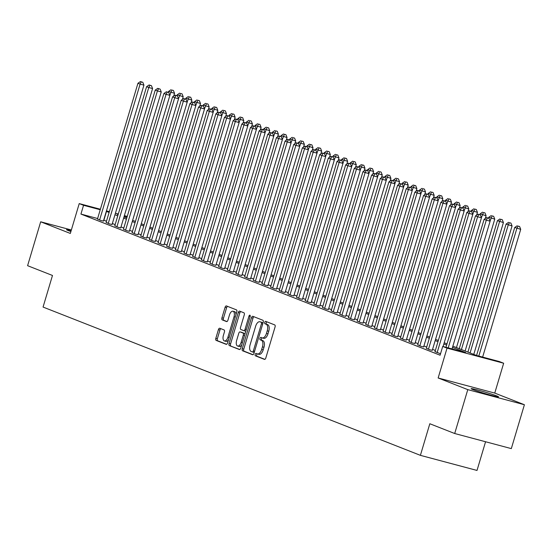 <?xml version="1.0" encoding="UTF-8"?>
<svg xmlns="http://www.w3.org/2000/svg" width="552" height="552" viewBox="0 0 552 552"><rect width="100%" height="100%" fill="white"/><g stroke="black" fill="none" stroke-linecap="round" stroke-linejoin="round"><path stroke-width="0.83" d="M255.19 354.391A1.263 0.635 -75.1 0 0 255.424 355.833L264.449 359.38A1.801 0.911 -75.1 0 0 264.505 359.393A1.801 0.911 -75.1 0 0 265.816 357.986L275.062 326.97A1.801 0.911 -75.1 0 0 274.723 324.914L265.698 321.367A1.263 0.635 -75.1 0 0 265.664 321.354A1.263 0.635 -75.1 0 0 264.746 322.34A1.263 0.635 -75.1 0 0 264.981 323.782L266.147 324.238A5.761 2.905 -75.1 0 1 267.223 330.82L266.45 333.408A5.761 2.905 -75.1 0 1 262.248 337.907A5.761 2.905 -75.1 0 1 262.09 337.852L260.923 337.389A1.263 0.635 -75.1 0 0 260.889 337.382A1.263 0.635 -75.1 0 0 259.971 338.362A1.263 0.635 -75.1 0 0 260.206 339.804L261.372 340.267A5.761 2.905 -75.1 0 1 262.448 346.849L261.676 349.43A5.761 2.905 -75.1 0 1 257.473 353.929A5.761 2.905 -75.1 0 1 257.315 353.88L256.149 353.418A1.263 0.635 -75.1 0 0 256.114 353.404A1.263 0.635 -75.1 0 0 255.19 354.391M257.315 353.88A1.263 0.635 -75.1 0 0 256.721 354.798A1.263 0.635 -75.1 0 0 256.956 356.24L264.877 359.352M266.871 321.83A1.263 0.635 -75.1 0 0 266.278 322.748A1.263 0.635 -75.1 0 0 266.512 324.19L267.679 324.645L266.147 324.238M262.096 337.852A1.263 0.635 -75.1 0 0 261.496 338.776A1.263 0.635 -75.1 0 0 261.738 340.211L262.904 340.674L261.372 340.267M71.194 230.515A14.304 0.711 16.6 0 0 66.53 229.68A14.304 0.711 16.6 0 0 68.31 230.584A14.304 0.711 16.6 0 0 70.897 231.529M472.905 389.574A14.304 0.711 16.6 0 0 488.23 394.487A14.304 0.711 16.6 0 0 498.553 396.847A14.304 0.711 16.6 0 0 496.779 395.943A14.304 0.711 16.6 0 0 481.447 391.03A14.304 0.711 16.6 0 0 471.132 388.67A14.304 0.711 16.6 0 0 472.905 389.574M219.779 328.254A1.801 0.911 -75.1 0 0 219.73 328.233A1.801 0.911 -75.1 0 0 218.419 329.641L215.825 338.341A1.801 0.911 -75.1 0 0 216.156 340.398L226.182 344.338A1.801 0.911 -75.1 0 0 226.23 344.358A1.801 0.911 -75.1 0 0 227.548 342.951L236.794 311.928A1.801 0.911 -75.1 0 0 236.456 309.872L226.43 305.932A1.801 0.911 -75.1 0 0 226.382 305.918A1.801 0.911 -75.1 0 0 225.071 307.326L221.938 317.835A1.801 0.911 -75.1 0 0 222.27 319.891L226.561 321.581A1.801 0.911 -75.1 0 0 226.61 321.595A1.801 0.911 -75.1 0 0 227.928 320.188L229.48 314.978A4.816 2.429 -75.1 0 1 232.992 311.218A4.816 2.429 -75.1 0 1 234.02 316.765L227.935 337.182A4.816 2.429 -75.1 0 1 224.422 340.943A4.816 2.429 -75.1 0 1 223.394 335.395L224.409 331.993A1.801 0.911 -75.1 0 0 224.071 329.937L219.779 328.254M97.621 218.53L80.93 214.072L83.552 205.296L79.226 203.598L100.395 209.242M454.703 433.52L467.786 389.629L524.4 404.733L511.318 448.617L454.703 433.52L429.822 423.743L420.396 455.345L43.063 307.064L52.481 275.462L27.6 265.685L40.682 221.794L70.325 233.441L79.226 203.598M524.4 404.733L494.758 393.086L438.143 377.982L467.786 389.629M438.143 377.982L447.037 348.139L442.711 346.435L465.667 352.562L452.495 347.38M80.93 214.072L440.096 355.219L442.711 346.435M242.245 348.726A1.801 0.911 -75.1 0 0 242.576 350.782L252.602 354.722A1.801 0.911 -75.1 0 0 252.65 354.736A1.801 0.911 -75.1 0 0 253.968 353.328L263.214 322.313A1.801 0.911 -75.1 0 0 262.876 320.257L252.85 316.317A1.801 0.911 -75.1 0 0 252.802 316.303A1.801 0.911 -75.1 0 0 251.491 317.704L242.245 348.726L243.77 349.133A1.801 0.911 -75.1 0 0 244.108 351.189L253.023 354.694M239.395 349.526L229.37 345.593A1.801 0.911 -75.1 0 1 229.032 343.53L238.278 312.515A1.801 0.911 -75.1 0 1 239.596 311.107A1.801 0.911 -75.1 0 1 239.644 311.128L243.936 312.811A1.801 0.911 -75.1 0 1 244.267 314.868L240.52 327.446A1.801 0.911 -75.1 0 0 240.851 329.503L243.701 330.627A1.801 0.911 -75.1 0 0 243.749 330.641A1.801 0.911 -75.1 0 0 245.06 329.233L248.966 316.137A1.263 0.635 -75.1 0 1 249.883 315.157A1.263 0.635 -75.1 0 1 250.159 316.606L240.755 348.139A1.801 0.911 -75.1 0 1 239.444 349.547A1.801 0.911 -75.1 0 1 239.395 349.526L239.492 349.554M71.36 229.977L40.682 221.794M435.017 351.617L440.531 353.749M426.358 348.222L429.987 349.844L432.299 350.265M417.705 344.821L421.335 346.442L423.639 346.863M409.053 341.419L412.675 343.04L414.987 343.468M400.4 338.017L404.023 339.639L406.334 340.066M391.741 334.615L395.37 336.237L397.681 336.665M383.088 331.214L386.711 332.835L389.022 333.263M374.435 327.812L378.058 329.434L380.369 329.861M365.776 324.41L369.405 326.032L371.717 326.46M357.123 321.009L360.753 322.637L363.057 323.058M348.471 317.614L352.093 319.235L354.405 319.656M339.818 314.212L343.441 315.834L345.752 316.255M331.159 310.81L334.788 312.432L337.099 312.86M322.506 307.409L326.128 309.03L328.44 309.458M313.853 304.007L317.476 305.629L319.787 306.056M305.194 300.605L308.823 302.227L311.135 302.655M296.541 297.204L300.171 298.825L302.482 299.253M287.889 293.802L291.511 295.423L293.823 295.851M279.236 290.4L282.859 292.029L285.17 292.45M270.577 286.999L274.206 288.627L276.517 289.048M261.924 283.604L265.553 285.225L267.858 285.646M253.271 280.202L256.894 281.824L259.205 282.244M244.619 276.8L248.241 278.422L250.553 278.85M235.959 273.399L239.589 275.02L241.9 275.448M227.307 269.997L230.929 271.618L233.241 272.046M218.654 266.595L222.277 268.217L224.588 268.645M209.995 263.194L213.624 264.815L215.935 265.243M201.342 259.792L204.971 261.413L207.276 261.841M192.689 256.39L196.312 258.019L198.623 258.44M184.037 252.995L187.659 254.617L189.971 255.038M175.377 249.594L179.007 251.215L181.318 251.636M166.725 246.192L170.347 247.813L172.659 248.234M158.072 242.79L161.695 244.412L164.006 244.84M149.413 239.389L153.042 241.01L155.353 241.438M140.76 235.987L144.389 237.608L146.701 238.036M132.107 232.585L135.73 234.207L138.041 234.635M123.455 229.183L127.077 230.805L129.389 231.233M114.795 225.782L118.425 227.403L120.736 227.831M106.143 222.38L109.765 224.008L112.077 224.429M435.362 350.458L432.568 349.361M426.71 347.056L423.915 345.959M418.05 343.654L415.256 342.557M409.398 340.253L406.603 339.156M400.745 336.851L397.951 335.754M392.092 333.449L389.298 332.352M383.433 330.055L380.638 328.951M374.78 326.653L371.986 325.549M366.128 323.251L363.333 322.154M357.468 319.849L354.674 318.752M348.816 316.448L346.021 315.351M340.163 313.046L337.369 311.949M331.51 309.644L328.716 308.547M322.851 306.243L320.056 305.146M314.198 302.841L311.404 301.744M305.546 299.439L302.751 298.342M296.886 296.044L294.092 294.94M288.234 292.643L285.439 291.546M279.581 289.241L276.787 288.144M270.928 285.839L268.134 284.742M262.269 282.438L259.474 281.341M253.616 279.036L250.822 277.939M244.964 275.634L242.169 274.537M236.311 272.233L233.517 271.135M227.652 268.831L224.857 267.734M218.999 265.436L216.205 264.332M210.346 262.034L207.552 260.93M201.687 258.633L198.892 257.536M193.034 255.231L190.24 254.134M184.382 251.829L181.587 250.732M175.729 248.428L172.935 247.33M167.07 245.026L164.275 243.929M158.417 241.624L155.623 240.527M149.764 238.222L146.97 237.125M141.105 234.821L138.31 233.724M132.452 231.426L129.658 230.322M123.8 228.024L121.005 226.927M115.147 224.623L112.353 223.525M106.488 221.221L103.686 220.144M97.49 218.985L101.113 220.607L103.424 221.028M420.396 455.345L477.011 470.442L485.567 441.752M452.854 346.173L476.376 355.419L499.325 361.539L503.659 363.237L447.037 348.139M494.758 393.086L503.659 363.237M106.453 210.857L109.351 211.63M115.416 213.251L118.307 214.017M124.372 215.639L127.264 216.412M109.11 212.444L106.308 211.368M100.243 209.746L83.552 205.296M446.63 345.083L443.836 343.986M437.977 341.681L435.183 340.584M429.325 338.279L426.53 337.182M420.672 334.878L417.878 333.781M412.013 331.476L409.218 330.379M403.36 328.074L400.566 326.977M394.708 324.673L391.913 323.575M386.048 321.271L383.26 320.174M377.396 317.869L374.601 316.772M368.743 314.474L365.948 313.37M360.09 311.073L357.296 309.976M351.431 307.671L348.636 306.574M342.778 304.269L339.984 303.172M334.126 300.868L331.331 299.77M325.473 297.466L322.678 296.369M316.813 294.064L314.019 292.967M308.161 290.662L305.366 289.565M299.508 287.261L296.714 286.164M290.849 283.866L288.054 282.762M282.196 280.464L279.402 279.36M273.544 277.063L270.749 275.965M264.891 273.661L262.096 272.564M256.231 270.259L253.437 269.162M247.579 266.857L244.784 265.76M238.926 263.456L236.132 262.359M230.267 260.054L227.472 258.957M221.614 256.652L218.82 255.555M212.962 253.251L210.167 252.154M204.309 249.856L201.514 248.752M195.649 246.454L192.855 245.357M186.997 243.052L184.202 241.955M178.344 239.651L175.55 238.554M169.692 236.249L166.897 235.152M161.032 232.847L158.238 231.75M152.38 229.446L149.585 228.349M143.727 226.044L140.932 224.947M135.067 222.642L132.273 221.545M126.415 219.247L123.62 218.143M117.762 215.846L114.968 214.742M118.156 214.528L117.21 214.273L118.121 214.631M123.979 216.936L126.774 218.033M132.639 220.338L135.433 221.435M141.291 223.739L144.086 224.837M149.944 227.141L152.738 228.238M158.603 230.543L161.398 231.64M167.256 233.938L170.05 235.042M175.909 237.339L178.703 238.436M184.561 240.741L187.356 241.838M193.221 244.143L196.015 245.24M201.873 247.544L204.668 248.642M210.526 250.946L213.32 252.043M219.185 254.348L221.98 255.445M227.838 257.75L230.632 258.847M236.491 261.151L239.285 262.248M245.143 264.546L247.938 265.65M253.803 267.948L256.597 269.052M262.455 271.349L265.25 272.447M271.108 274.751L273.902 275.848M279.76 278.153L282.555 279.25M288.42 281.554L291.214 282.652M297.073 284.956L299.867 286.053M305.725 288.358L308.52 289.455M314.385 291.76L317.179 292.857M323.037 295.161L325.832 296.258M331.69 298.556L334.484 299.66M340.342 301.958L343.137 303.055M349.002 305.359L351.796 306.457M357.655 308.761L360.449 309.858M366.307 312.163L369.102 313.26M374.967 315.565L377.761 316.662M383.619 318.966L386.414 320.063M392.272 322.368L395.066 323.465M400.924 325.77L403.719 326.867M409.584 329.164L412.378 330.268M418.237 332.566L421.031 333.67M426.889 335.968L429.684 337.065M435.542 339.37L438.336 340.467M444.201 342.771L446.996 343.868M127.112 216.915L124.221 216.142M103.886 220.2L106.501 211.416M257.639 353.963L258.847 354.287A5.761 2.905 -75.1 0 0 259.005 354.336A5.761 2.905 -75.1 0 0 263.207 349.837L261.676 349.43M262.904 340.674A5.761 2.905 -75.1 0 1 263.98 347.256L263.207 349.837M262.414 337.934L263.621 338.259A5.761 2.905 -75.1 0 0 263.78 338.314A5.761 2.905 -75.1 0 0 267.982 333.815L266.45 333.408M267.679 324.645A5.761 2.905 -75.1 0 1 268.755 331.228L267.982 333.815M253.961 316.751A1.801 0.911 -75.1 0 0 253.016 318.118L243.77 349.133M252.388 351.941A1.263 0.635 -75.1 0 0 252.423 351.955A1.263 0.635 -75.1 0 0 253.34 350.968L261.455 323.741A1.263 0.635 -75.1 0 0 261.22 322.299L259.992 321.816A5.761 2.905 -75.1 0 0 259.833 321.768A5.761 2.905 -75.1 0 0 255.631 326.267L250.084 344.876A5.761 2.905 -75.1 0 0 251.153 351.458L252.388 351.941M252.457 351.962L253.92 352.348A1.263 0.635 -75.1 0 0 253.954 352.362A1.263 0.635 -75.1 0 0 254.272 352.3M263.007 323.003A1.263 0.635 -75.1 0 0 262.752 322.713L261.22 322.299M261.2 322.14A5.761 2.905 -75.1 0 1 261.365 322.175A5.761 2.905 -75.1 0 1 261.524 322.223L262.752 322.713M239.816 349.506L229.37 345.593M240.748 311.563A1.801 0.911 -75.1 0 0 239.809 312.922L230.563 343.944A1.801 0.911 -75.1 0 0 230.902 346M243.798 330.648L245.233 331.034A1.801 0.911 -75.1 0 0 245.281 331.048A1.801 0.911 -75.1 0 0 245.916 330.827M236.629 340.501A4.816 2.429 -75.1 0 0 237.657 346.049A4.816 2.429 -75.1 0 0 241.169 342.288L243.315 335.092A1.801 0.911 -75.1 0 0 242.983 333.035L240.134 331.918A1.801 0.911 -75.1 0 0 240.085 331.904A1.801 0.911 -75.1 0 0 238.774 333.304L236.629 340.501M237.657 346.049L239.188 346.456A4.816 2.429 -75.1 0 0 241.742 344.834M244.943 334.091A1.801 0.911 -75.1 0 0 244.508 333.442L242.983 333.035M241.562 332.297A1.801 0.911 -75.1 0 1 241.617 332.311A1.801 0.911 -75.1 0 1 241.666 332.325L244.508 333.442M224.422 340.943L225.954 341.35A4.816 2.429 -75.1 0 0 228.507 339.728M235.939 314.806A4.816 2.429 -75.1 0 0 234.524 311.625L232.992 311.218M227.541 306.374A1.801 0.911 -75.1 0 0 226.603 307.733L223.463 318.242A1.801 0.911 -75.1 0 0 223.802 320.305L226.982 321.554M220.89 328.688A1.801 0.911 -75.1 0 0 219.944 330.048L217.35 338.749A1.801 0.911 -75.1 0 0 217.688 340.805L226.603 344.31M482.634 357.089L520.715 229.349L514.726 227.479L476.569 355.467M478.812 356.068L516.893 228.328L518.073 226.099L519.598 226.506L518.073 226.099M514.726 227.479L517.203 225.761M519.598 226.506L520.715 229.349M452.033 348.926L490.114 221.186L486.291 220.165L448.21 347.905M487.464 217.936L488.996 218.344L486.602 217.598L487.464 217.936L486.291 220.165L484.125 219.316L445.968 347.305M490.114 221.186L488.996 218.344M486.602 217.598L484.125 219.316M473.775 354.391L512.063 225.947L506.074 224.077L467.91 352.093M470.076 352.942L508.24 224.926L509.413 222.697L510.945 223.105L509.413 222.697M506.074 224.077L508.551 222.359M510.945 223.105L512.063 225.947M465.115 350.989L503.41 222.546L497.421 220.676L459.257 348.691M461.424 349.54L499.581 221.524L500.761 219.296L502.292 219.703L500.761 219.296M497.421 220.676L499.898 218.958M502.292 219.703L503.41 222.546M456.463 347.587L494.751 219.144L488.761 217.274L488.506 218.15M490.059 221.048L492.108 215.894L493.64 216.301L492.108 215.894M488.761 217.274L491.239 215.556M493.64 216.301L494.751 219.144M485.27 218.523L486.098 215.749L480.109 213.872L479.847 214.749M481.406 217.647L483.455 212.492L484.98 212.899L483.455 212.492M480.109 213.872L482.586 212.154M484.98 212.899L486.098 215.749M443.077 346.532L481.461 217.785L477.632 216.763L437.129 352.645M478.812 214.535L480.343 214.942L477.949 214.197L478.812 214.535L477.632 216.763L475.472 215.915L434.962 351.796M481.461 217.785L480.343 214.942M477.949 214.197L475.472 215.915M432.244 350.444L472.802 214.383L468.979 213.369L428.469 349.243M470.159 211.133L471.691 211.54L469.29 210.795L470.159 211.133L468.979 213.369L466.813 212.513L426.31 348.395M472.802 214.383L471.691 211.54M469.29 210.795L466.813 212.513M423.591 347.042L464.149 210.988L460.327 209.967L419.817 345.849M461.506 207.731L463.031 208.138L460.637 207.393L461.506 207.731L460.327 209.967L458.16 209.111L417.65 344.993M464.149 210.988L463.031 208.138M460.637 207.393L458.16 209.111M414.931 343.641L455.497 207.587L451.667 206.565L411.164 342.447M452.847 204.33L454.379 204.744L451.984 203.992L452.847 204.33L451.667 206.565L449.507 205.717L408.997 341.591M455.497 207.587L454.379 204.744M451.984 203.992L449.507 205.717M476.617 215.121L477.445 212.347L471.456 210.478L471.194 211.347M472.747 214.245L474.796 209.091L476.328 209.505L474.796 209.091M471.456 210.478L473.933 208.753M476.328 209.505L477.445 212.347M406.279 340.239L446.844 204.185L443.014 203.164L402.505 339.045M444.194 200.928L445.726 201.342L443.332 200.59L444.194 200.928L443.014 203.164L440.855 202.315L400.345 338.197M446.844 204.185L445.726 201.342M443.332 200.59L440.855 202.315M467.965 211.72L468.793 208.946L462.804 207.076L462.541 207.945M464.094 210.843L466.143 205.689L467.675 206.103L466.143 205.689M462.804 207.076L465.281 205.351M467.675 206.103L468.793 208.946M397.626 336.837L438.184 200.783L434.362 199.762L393.852 335.644M435.542 197.533L437.074 197.94L434.672 197.188L435.542 197.533L434.362 199.762L432.195 198.913L391.692 334.795M438.184 200.783L437.074 197.94M434.672 197.188L432.195 198.913M459.305 208.318L460.133 205.544L454.144 203.674L453.889 204.544M455.441 207.442L457.491 202.294L459.016 202.701L457.491 202.294M454.144 203.674L456.621 201.949M459.016 202.701L460.133 205.544M388.974 333.442L429.532 197.381L425.709 196.36L385.199 332.242M426.882 194.131L428.414 194.539L426.02 193.786L426.882 194.131L425.709 196.36L423.543 195.512L383.033 331.393M429.532 197.381L428.414 194.539M426.02 193.786L423.543 195.512M450.653 204.916L451.481 202.142L445.492 200.272L445.229 201.149M446.782 204.04L448.831 198.892L450.363 199.3L448.831 198.892M445.492 200.272L447.969 198.547M450.363 199.3L451.481 202.142M380.314 330.041L420.879 193.98L417.05 192.958L376.547 328.84M418.23 190.73L419.761 191.137L417.367 190.392L418.23 190.73L417.05 192.958L414.89 192.11L374.38 327.991M420.879 193.98L419.761 191.137M417.367 190.392L414.89 192.11M442 201.514L442.828 198.741L436.839 196.871L436.577 197.747M438.129 200.638L440.179 195.491L441.71 195.898L440.179 195.491M436.839 196.871L439.316 195.153M441.71 195.898L442.828 198.741M371.662 326.639L412.22 190.578L408.397 189.557L367.887 325.438M409.577 187.328L411.109 187.735L408.715 186.99L409.577 187.328L408.397 189.557L406.237 188.708L365.728 324.59M412.22 190.578L411.109 187.735M408.715 186.99L406.237 188.708M433.348 198.113L434.169 195.339L428.179 193.469L427.924 194.345M429.477 197.237L431.526 192.089L433.058 192.496L431.526 192.089M428.179 193.469L430.657 191.751M433.058 192.496L434.169 195.339M363.009 323.237L403.567 187.176L399.745 186.155L359.235 322.037M400.924 183.926L402.449 184.333L400.055 183.588L400.924 183.926L399.745 186.155L397.578 185.306L357.075 321.188M403.567 187.176L402.449 184.333M400.055 183.588L397.578 185.306M424.688 194.711L425.516 191.937L419.527 190.067L419.265 190.944M420.824 193.835L422.873 188.687L424.398 189.094L422.873 188.687M419.527 190.067L422.004 188.349M424.398 189.094L425.516 191.937M354.356 319.836L394.915 183.775L391.092 182.753L350.582 318.635M392.265 180.525L393.797 180.932L391.402 180.187L392.265 180.525L391.092 182.753L388.925 181.905L348.415 317.786M394.915 183.775L393.797 180.932M391.402 180.187L388.925 181.905M416.036 191.309L416.863 188.536L410.874 186.666L410.612 187.542M412.165 190.433L414.214 185.286L415.746 185.693L414.214 185.286M410.874 186.666L413.351 184.948M415.746 185.693L416.863 188.536M345.697 316.434L386.262 180.373L382.432 179.359L341.929 315.24M383.612 177.123L385.144 177.53L382.75 176.785L383.612 177.123L382.432 179.359L380.273 178.503L339.763 314.385M386.262 180.373L385.144 177.53M382.75 176.785L380.273 178.503M337.044 313.032L377.602 176.978L373.78 175.957L333.27 311.839M374.96 173.721L376.492 174.128L374.09 173.383L374.96 173.721L373.78 175.957L371.613 175.101L331.11 310.983M377.602 176.978L376.492 174.128M374.09 173.383L371.613 175.101M328.392 309.631L368.95 173.576L365.127 172.555L324.617 308.437M366.307 170.32L367.832 170.734L365.438 169.981L366.307 170.32L365.127 172.555L362.961 171.706L322.451 307.588M368.95 173.576L367.832 170.734M365.438 169.981L362.961 171.706M407.383 187.915L408.211 185.134L402.222 183.264L401.959 184.14M403.512 187.038L405.561 181.884L407.093 182.291L405.561 181.884M402.222 183.264L404.699 181.546M407.093 182.291L408.211 185.134M398.723 184.513L399.551 181.739L393.562 179.862L393.307 180.739M394.859 183.637L396.909 178.482L398.434 178.889L396.909 178.482M393.562 179.862L396.039 178.144M398.434 178.889L399.551 181.739M390.071 181.111L390.899 178.337L384.91 176.467L384.647 177.337M386.207 180.235L388.249 175.081L389.781 175.495L388.249 175.081M384.91 176.467L387.387 174.742M389.781 175.495L390.899 178.337M319.732 306.229L360.297 170.175L356.468 169.153L315.965 305.035M357.648 166.925L359.179 167.332L356.785 166.58L357.648 166.925L356.468 169.153L354.308 168.305L313.798 304.186M360.297 170.175L359.179 167.332M356.785 166.58L354.308 168.305M381.418 177.709L382.246 174.936L376.257 173.066L375.995 173.935M377.547 176.833L379.597 171.686L381.128 172.093L379.597 171.686M376.257 173.066L378.734 171.341M381.128 172.093L382.246 174.936M311.08 302.827L351.645 166.773L347.815 165.752L307.305 301.633M348.995 163.523L350.527 163.93L348.133 163.178L348.995 163.523L347.815 165.752L345.655 164.903L305.146 300.785M351.645 166.773L350.527 163.93M348.133 163.178L345.655 164.903M372.766 174.308L373.587 171.534L367.597 169.664L367.342 170.534M368.895 173.431L370.944 168.284L372.476 168.691L370.944 168.284M367.597 169.664L370.075 167.939M372.476 168.691L373.587 171.534M302.427 299.432L342.985 163.371L339.163 162.35L298.653 298.232M340.342 160.121L341.867 160.528L339.473 159.776L340.342 160.121L339.163 162.35L336.996 161.501L296.493 297.383M342.985 163.371L341.867 160.528M339.473 159.776L336.996 161.501M364.106 170.906L364.934 168.132L358.945 166.262L358.683 167.139M360.242 170.03L362.291 164.882L363.816 165.29L362.291 164.882M358.945 166.262L361.422 164.537M363.816 165.29L364.934 168.132M293.774 296.031L334.333 159.97L330.51 158.948L290 294.83M331.683 156.72L333.215 157.127L330.82 156.382L331.683 156.72L330.51 158.948L328.343 158.1L287.833 293.981M334.333 159.97L333.215 157.127M330.82 156.382L328.343 158.1M355.453 167.504L356.281 164.731L350.292 162.861L350.03 163.737M351.583 166.628L353.632 161.481L355.164 161.888L353.632 161.481M350.292 162.861L352.769 161.143M355.164 161.888L356.281 164.731M285.115 292.629L325.68 156.568L321.85 155.547L281.347 291.428M323.03 153.318L324.562 153.725L322.168 152.98L323.03 153.318L321.85 155.547L319.691 154.698L279.181 290.58M325.68 156.568L324.562 153.725M322.168 152.98L319.691 154.698M346.801 164.103L347.629 161.329L341.64 159.459L341.377 160.335M342.93 163.226L344.979 158.079L346.511 158.486L344.979 158.079M341.64 159.459L344.117 157.741M346.511 158.486L347.629 161.329M276.462 289.227L317.02 153.166L313.198 152.145L272.688 288.027M314.378 149.916L315.91 150.323L313.508 149.578L314.378 149.916L313.198 152.145L311.031 151.296L270.528 287.178M317.02 153.166L315.91 150.323M313.508 149.578L311.031 151.296M338.141 160.701L338.969 157.927L332.98 156.057L332.725 156.934M334.277 159.825L336.327 154.677L337.858 155.084L336.327 154.677M332.98 156.057L335.457 154.339M337.858 155.084L338.969 157.927M267.81 285.826L308.368 149.764L304.545 148.75L264.035 284.625M305.725 146.515L307.25 146.922L304.856 146.176L305.725 146.515L304.545 148.75L302.379 147.895L261.869 283.776M308.368 149.764L307.25 146.922M304.856 146.176L302.379 147.895M329.489 157.306L330.317 154.525L324.328 152.656L324.065 153.532M325.625 156.423L327.674 151.276L329.199 151.683L327.674 151.276M324.328 152.656L326.805 150.938M329.199 151.683L330.317 154.525M259.15 282.424L299.715 146.363L295.886 145.349L255.383 281.23M297.066 143.113L298.597 143.52L296.203 142.775L297.066 143.113L295.886 145.349L293.726 144.493L253.216 280.375M299.715 146.363L298.597 143.52M296.203 142.775L293.726 144.493M320.836 153.904L321.664 151.124L315.675 149.254L315.413 150.13M316.965 153.028L319.015 147.874L320.546 148.281L319.015 147.874M315.675 149.254L318.152 147.536M320.546 148.281L321.664 151.124M312.184 150.503L313.005 147.729L307.022 145.859L306.76 146.728M308.313 149.626L310.362 144.472L311.894 144.886L310.362 144.472M307.022 145.859L309.5 144.134M311.894 144.886L313.005 147.729M303.524 147.101L304.352 144.327L298.363 142.457L298.101 143.327M299.66 146.225L301.709 141.07L303.234 141.484L301.709 141.07M298.363 142.457L300.84 140.732M303.234 141.484L304.352 144.327M250.498 279.022L291.063 142.968L287.233 141.947L246.723 277.828M288.413 139.711L289.945 140.125L287.551 139.373L288.413 139.711L287.233 141.947L285.073 141.098L244.564 276.973M291.063 142.968L289.945 140.125M287.551 139.373L285.073 141.098M241.845 275.62L282.403 139.566L278.581 138.545L238.071 274.427M279.76 136.309L281.292 136.724L278.891 135.971L279.76 136.309L278.581 138.545L276.414 137.696L235.911 273.578M282.403 139.566L281.292 136.724M278.891 135.971L276.414 137.696M233.192 272.219L273.751 136.165L269.928 135.143L229.418 271.025M271.101 132.915L272.633 133.322L270.238 132.57L271.101 132.915L269.928 135.143L267.761 134.295L227.251 270.176M273.751 136.165L272.633 133.322M270.238 132.57L267.761 134.295M294.871 143.699L295.7 140.926L289.71 139.056L289.448 139.925M291.001 142.823L293.05 137.676L294.582 138.083L293.05 137.676M289.71 139.056L292.187 137.331M294.582 138.083L295.7 140.926M224.533 268.824L265.098 132.763L261.268 131.742L220.765 267.623M262.448 129.513L263.98 129.92L261.586 129.168L262.448 129.513L261.268 131.742L259.109 130.893L218.599 266.775M265.098 132.763L263.98 129.92M261.586 129.168L259.109 130.893M286.219 140.298L287.047 137.524L281.058 135.654L280.795 136.523M282.348 139.421L284.397 134.274L285.929 134.681L284.397 134.274M281.058 135.654L283.535 133.929M285.929 134.681L287.047 137.524M215.88 265.422L256.438 129.361L252.616 128.34L212.106 264.222M253.796 126.111L255.328 126.518L252.926 125.766L253.796 126.111L252.616 128.34L250.449 127.491L209.946 263.373M256.438 129.361L255.328 126.518M252.926 125.766L250.449 127.491M277.566 136.896L278.387 134.122L272.398 132.252L272.143 133.129M273.695 136.02L275.745 130.872L277.276 131.279L275.745 130.872M272.398 132.252L274.875 130.527M277.276 131.279L278.387 134.122M207.228 262.021L247.786 125.959L243.963 124.938L203.453 260.82M245.143 122.71L246.668 123.117L244.274 122.371L245.143 122.71L243.963 124.938L241.797 124.09L201.287 259.971M247.786 125.959L246.668 123.117M244.274 122.371L241.797 124.09M268.907 133.494L269.735 130.72L263.746 128.851L263.483 129.727M265.043 132.618L267.092 127.471L268.617 127.878L267.092 127.471M263.746 128.851L266.223 127.132M268.617 127.878L269.735 130.72M198.575 258.619L239.133 122.558L235.311 121.537L194.801 257.418M236.484 119.308L238.015 119.715L235.621 118.97L236.484 119.308L235.311 121.537L233.144 120.688L192.634 256.57M239.133 122.558L238.015 119.715M235.621 118.97L233.144 120.688M260.254 130.093L261.082 127.319L255.093 125.449L254.831 126.325M256.383 129.216L258.433 124.069L259.964 124.476L258.433 124.069M255.093 125.449L257.57 123.731M259.964 124.476L261.082 127.319M251.602 126.691L252.43 123.917L246.44 122.047L246.178 122.923M247.731 125.815L249.78 120.667L251.312 121.074L249.78 120.667M246.44 122.047L248.917 120.329M251.312 121.074L252.43 123.917M242.942 123.296L243.77 120.515L237.781 118.645L237.526 119.522M239.078 122.42L241.127 117.265L242.652 117.673L241.127 117.265M237.781 118.645L240.258 116.927M242.652 117.673L243.77 120.515M189.916 255.217L230.481 119.156L226.651 118.135L186.148 254.017M227.831 115.906L229.363 116.313L226.969 115.568L227.831 115.906L226.651 118.135L224.492 117.286L183.982 253.168M230.481 119.156L229.363 116.313M226.969 115.568L224.492 117.286M181.263 251.815L221.821 115.754L217.999 114.74L177.489 250.622M219.178 112.504L220.71 112.912L218.309 112.166L219.178 112.504L217.999 114.74L215.832 113.885L175.329 249.766M221.821 115.754L220.71 112.912M218.309 112.166L215.832 113.885M172.61 248.414L213.169 112.36L209.346 111.338L168.836 247.22M210.526 109.103L212.051 109.51L209.656 108.765L210.526 109.103L209.346 111.338L207.179 110.483L166.669 246.364M213.169 112.36L212.051 109.51M209.656 108.765L207.179 110.483M234.29 119.894L235.117 117.121L229.128 115.244L228.866 116.12M230.425 119.018L232.468 113.864L234 114.271L232.468 113.864M229.128 115.244L231.605 113.526M234 114.271L235.117 117.121M163.951 245.012L204.516 108.958L200.686 107.937L160.183 243.818M201.866 105.701L203.398 106.115L201.004 105.363L201.866 105.701L200.686 107.937L198.527 107.088L158.017 242.963M204.516 108.958L203.398 106.115M201.004 105.363L198.527 107.088M225.637 116.493L226.465 113.719L220.476 111.849L220.213 112.718M221.766 115.616L223.815 110.462L225.347 110.876L223.815 110.462M220.476 111.849L222.953 110.124M225.347 110.876L226.465 113.719M155.298 241.61L195.863 105.556L192.034 104.535L151.524 240.417M193.214 102.306L194.746 102.713L192.351 101.961L193.214 102.306L192.034 104.535L189.874 103.686L149.364 239.568M195.863 105.556L194.746 102.713M192.351 101.961L189.874 103.686M216.984 113.091L217.805 110.317L211.816 108.447L211.561 109.317M213.113 112.215L215.163 107.067L216.695 107.474L215.163 107.067M211.816 108.447L214.293 106.722M216.695 107.474L217.805 110.317M146.646 238.209L187.204 102.154L183.381 101.133L142.871 237.015M184.561 98.905L186.086 99.312L183.692 98.56L184.561 98.905L183.381 101.133L181.215 100.285L140.712 236.166M187.204 102.154L186.086 99.312M183.692 98.56L181.215 100.285M208.325 109.689L209.153 106.915L203.164 105.046L202.901 105.915M204.461 108.813L206.51 103.666L208.035 104.073L206.51 103.666M203.164 105.046L205.641 103.321M208.035 104.073L209.153 106.915M137.993 234.814L178.551 98.753L174.729 97.732L134.219 233.613M175.902 95.503L177.433 95.91L175.039 95.158L175.902 95.503L174.729 97.732L172.562 96.883L132.052 232.765M178.551 98.753L177.433 95.91M175.039 95.158L172.562 96.883M199.672 106.288L200.5 103.514L194.511 101.644L194.249 102.52M195.801 105.411L197.851 100.264L199.382 100.671L197.851 100.264M194.511 101.644L196.988 99.919M199.382 100.671L200.5 103.514M129.334 231.412L169.899 95.351L166.069 94.33L125.566 230.212M167.249 92.101L168.781 92.508L166.387 91.763L167.249 92.101L166.069 94.33L163.91 93.481L123.4 229.363M169.899 95.351L168.781 92.508M166.387 91.763L163.91 93.481M191.02 102.886L191.848 100.112L185.858 98.242L185.596 99.118M187.149 102.01L189.198 96.862L190.73 97.269L189.198 96.862M185.858 98.242L188.335 96.524M190.73 97.269L191.848 100.112M120.681 228.01L161.239 91.949L157.417 90.928L116.907 226.81M158.596 88.7L160.128 89.107L157.727 88.361L158.596 88.7L157.417 90.928L155.25 90.079L114.747 225.961M161.239 91.949L160.128 89.107M157.727 88.361L155.25 90.079M182.36 99.484L183.188 96.71L177.199 94.84L176.944 95.717M178.496 98.608L180.545 93.46L182.077 93.868L180.545 93.46M177.199 94.84L179.676 93.122M182.077 93.868L183.188 96.71M112.028 224.609L152.587 88.548L148.764 87.526L108.254 223.408M149.944 85.298L151.469 85.705L149.075 84.96L149.944 85.298L148.764 87.526L146.597 86.678L106.087 222.559M152.587 88.548L151.469 85.705M149.075 84.96L146.597 86.678M173.707 96.082L174.535 93.309L168.546 91.439L168.284 92.315M169.843 95.206L171.886 90.059L173.418 90.466L171.886 90.059M168.546 91.439L171.023 89.721M173.418 90.466L174.535 93.309M103.369 221.207L143.934 85.146L140.105 84.125L99.601 220.006M141.284 81.896L142.816 82.303L140.422 81.558L141.284 81.896L140.105 84.125L137.945 83.276L97.435 219.158M143.934 85.146L142.816 82.303M140.422 81.558L137.945 83.276M256.956 356.24L255.424 355.833M266.512 324.19L264.981 323.782M261.738 340.211L260.206 339.804M263.98 347.256L262.448 346.849M268.755 331.228L267.223 330.82M253.016 318.118L251.491 317.704M244.108 351.189L242.576 350.782M254.569 351.3L253.34 350.968M262.69 324.072L261.455 323.741M261.524 322.223L259.992 321.816M230.563 343.944L229.032 343.53M239.809 312.922L238.278 312.515M246.295 329.565L245.06 329.233M250.194 316.468L248.966 316.137M242.404 342.619L241.169 342.288M244.55 335.423L243.315 335.092M241.666 332.325L240.134 331.918M229.17 337.513L227.935 337.182M235.255 317.089L234.02 316.765M223.802 320.305L222.27 319.891M223.463 318.242L221.938 317.835M226.603 307.733L225.071 307.326M217.688 340.805L216.156 340.398M217.35 338.749L215.825 338.341M219.944 330.048L218.419 329.641M259.005 354.336L257.473 353.929M263.78 338.314L262.248 337.907M253.954 352.362L252.423 351.955M261.365 322.175L259.833 321.768M245.281 331.048L243.749 330.641M241.617 332.311L240.085 331.904"/></g></svg>
